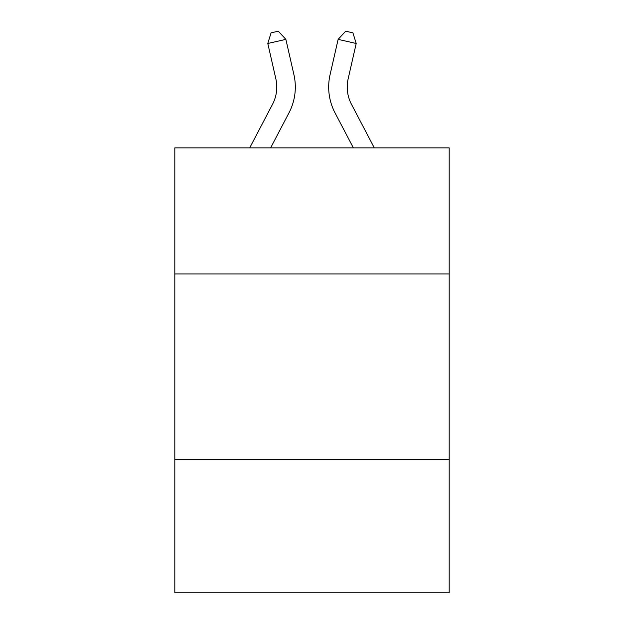 <?xml version="1.0" encoding="UTF-8"?>
<svg xmlns="http://www.w3.org/2000/svg" width="624" height="624" viewBox="0 0 624 624"><rect width="100%" height="100%" fill="white"/><g stroke="black" fill="none" stroke-linecap="round" stroke-linejoin="round"><path stroke-width="0.94" d="M449.186 273.936L449.186 147.872L174.814 147.872L174.814 273.936L449.186 273.936L449.186 592.8L174.814 592.8L174.814 273.936M449.186 459.319L174.814 459.319M249.701 147.872L272.54 104.27A37.081 37.081 0 0 0 275.847 78.827L267.797 43.485L285.87 39.367L293.927 74.708A55.614 55.614 0 0 1 288.967 112.874L270.629 147.872M374.299 147.872L351.46 104.27A37.081 37.081 0 0 1 348.153 78.827L356.203 43.485L338.13 39.367L330.073 74.708A55.614 55.614 0 0 0 335.033 112.874L353.371 147.872M351.46 104.27A37.081 37.081 0 0 1 348.153 78.827A37.081 37.081 0 0 0 351.46 104.27A37.081 37.081 0 0 1 348.153 78.827A37.081 37.081 0 0 0 351.46 104.27A37.081 37.081 0 0 1 348.153 78.827A37.081 37.081 0 0 0 351.46 104.27A37.081 37.081 0 0 1 348.153 78.827A37.081 37.081 0 0 0 351.46 104.27A37.081 37.081 0 0 1 348.153 78.827A37.081 37.081 0 0 0 351.46 104.27A37.081 37.081 0 0 1 348.153 78.827A37.081 37.081 0 0 0 351.46 104.27A37.081 37.081 0 0 1 348.153 78.827A37.081 37.081 0 0 0 351.46 104.27A37.081 37.081 0 0 1 348.153 78.827A37.081 37.081 0 0 0 351.46 104.27A37.081 37.081 0 0 1 348.153 78.827A37.081 37.081 0 0 0 351.46 104.27A37.081 37.081 0 0 1 348.153 78.827A37.081 37.081 0 0 0 351.46 104.27A37.081 37.081 0 0 1 348.153 78.827A37.081 37.081 0 0 0 351.46 104.27A37.081 37.081 0 0 1 348.153 78.827A37.081 37.081 0 0 0 351.46 104.27A37.081 37.081 0 0 1 348.153 78.827A37.081 37.081 0 0 0 351.46 104.27A37.081 37.081 0 0 1 348.153 78.827A37.081 37.081 0 0 0 351.46 104.27A37.081 37.081 0 0 1 348.153 78.827A37.081 37.081 0 0 0 351.46 104.27A37.081 37.081 0 0 1 348.153 78.827A37.081 37.081 0 0 0 351.46 104.27A37.081 37.081 0 0 1 348.153 78.827A37.081 37.081 0 0 0 351.46 104.27A37.081 37.081 0 0 1 348.153 78.827A37.081 37.081 0 0 0 351.46 104.27A37.081 37.081 0 0 1 348.153 78.827A37.081 37.081 0 0 0 351.46 104.27A37.081 37.081 0 0 1 348.153 78.827A37.081 37.081 0 0 0 351.46 104.27A37.081 37.081 0 0 1 348.153 78.827A37.081 37.081 0 0 0 351.46 104.27A37.081 37.081 0 0 1 348.153 78.827A37.081 37.081 0 0 0 351.46 104.27A37.081 37.081 0 0 1 348.153 78.827A37.081 37.081 0 0 0 351.46 104.27A37.081 37.081 0 0 1 348.153 78.827A37.081 37.081 0 0 0 351.46 104.27A37.081 37.081 0 0 1 348.153 78.827A37.081 37.081 0 0 0 351.46 104.27A37.081 37.081 0 0 1 348.153 78.827A37.081 37.081 0 0 0 351.46 104.27A37.081 37.081 0 0 1 348.153 78.827A37.081 37.081 0 0 0 351.46 104.27M338.13 39.367L330.073 74.708L338.13 39.367L330.073 74.708L338.13 39.367L330.073 74.708L338.13 39.367L330.073 74.708L338.13 39.367L330.073 74.708L338.13 39.367L330.073 74.708L338.13 39.367L330.073 74.708L338.13 39.367L330.073 74.708L338.13 39.367L330.073 74.708L338.13 39.367L330.073 74.708L338.13 39.367L330.073 74.708L338.13 39.367L330.073 74.708L338.13 39.367L330.073 74.708L338.13 39.367L330.073 74.708L338.13 39.367L330.073 74.708L338.13 39.367L330.073 74.708L338.13 39.367L330.073 74.708L338.13 39.367L330.073 74.708L338.13 39.367L330.073 74.708L338.13 39.367L330.073 74.708L338.13 39.367L330.073 74.708L338.13 39.367L330.073 74.708L338.13 39.367L330.073 74.708L338.13 39.367L330.073 74.708L338.13 39.367L330.073 74.708L338.13 39.367L330.073 74.708L338.13 39.367L330.073 74.708L338.13 39.367L345.696 31.2L352.927 32.846L356.203 43.485M267.797 43.485L271.073 32.846L278.304 31.2L285.87 39.367"/></g></svg>
